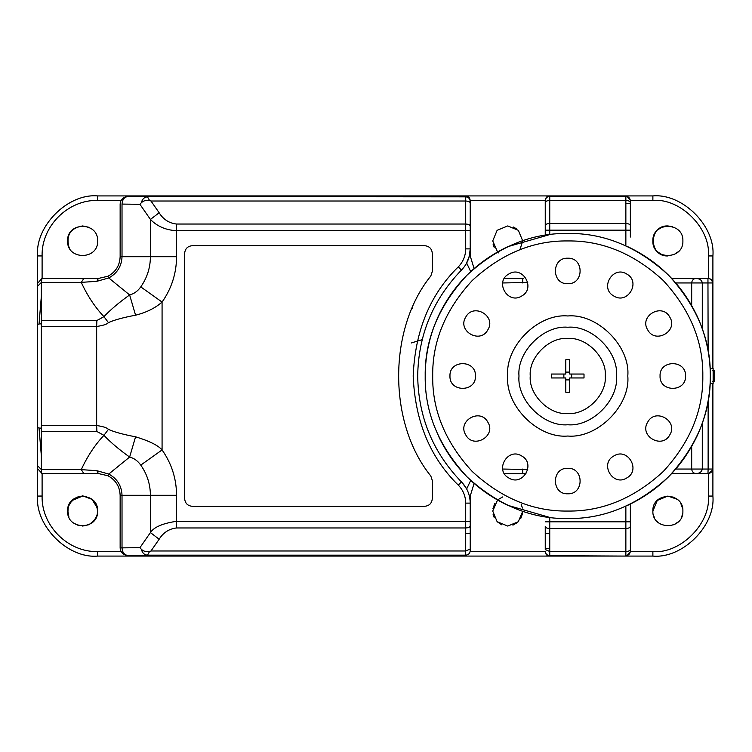 <?xml version="1.0" encoding="UTF-8"?>
<svg xmlns="http://www.w3.org/2000/svg" width="752" height="752" viewBox="0 0 752 752"><rect width="100%" height="100%" fill="white"/><g stroke="black" fill="none" stroke-linecap="round" stroke-linejoin="round"><path stroke-width="1.13" d="M432.278 498.783L432.278 480.462L430.83 476.035C387.938 423.066 387.938 328.925 430.83 275.965L432.278 271.538L432.278 253.217C431.798 248.686 429.298 246.186 424.777 245.716L192.174 245.716C187.643 246.186 185.142 248.686 184.663 253.217L184.663 498.783C185.142 503.304 187.643 505.814 192.174 506.284L424.777 506.284C429.298 505.814 431.798 503.304 432.278 498.783M712.896 383.501L712.896 496.047C715.584 525.751 682.572 558.764 652.877 556.076L548.913 556.076C546.948 555.831 545.726 554.327 545.247 551.573L470.216 551.573L470.216 496.047L474.07 483.451L470.216 496.047L469.37 496.047M470.216 203.002C469.925 201.799 468.43 201.132 465.714 201.01L465.714 224.04L176.579 224.04C169.106 223.203 163.287 219.443 159.142 212.76L150.419 219.424L150.419 256.695C150.325 267.759 147.11 277.826 140.765 286.888C137.757 291.146 134.044 293.825 129.626 294.934L135.576 315.201C123.262 317.494 114.21 319.976 108.42 322.617C107.122 324.225 103.203 325.513 96.66 326.462L96.66 425.538C103.203 426.487 107.122 427.775 108.42 429.373C114.21 432.024 123.262 434.496 135.576 436.799L129.626 457.066C134.044 458.175 137.757 460.854 140.765 465.112C147.11 474.174 150.325 484.241 150.419 495.305L150.419 532.576L159.142 539.24C163.287 532.557 169.106 528.797 176.579 527.96L465.714 527.96L465.714 550.99L470.216 548.998L470.216 550.661C469.944 553.397 468.449 554.891 465.714 555.164L465.714 556.076L466.55 556.076L97.628 556.076C67.934 558.764 34.921 525.751 37.6 496.047L37.6 255.943C34.921 226.249 67.934 193.236 97.628 195.924L127.643 195.924L126.562 195.924L120.762 200.417L120.141 204.008C120.649 199.506 123.149 197.024 127.643 196.592C124.287 197.071 122.416 199.562 122.021 204.083L139.919 204.3L141.32 202.739C142.269 199.073 144.318 197.109 147.486 196.836L149.516 200.446L150.983 201.01L465.714 201.01L465.714 196.836C468.449 197.099 469.944 198.603 470.216 201.339L470.216 255.943L474.07 268.549M126.562 556.076L127.643 556.076L127.643 555.408C123.149 554.976 120.649 552.494 120.141 547.992L120.762 551.573L126.562 556.076M548.913 556.076L466.55 556.076M545.247 551.573L545.247 551.188C545.538 553.904 547.033 555.399 549.75 555.69L549.75 556.076M507.732 526.062L518.26 521.756L522.734 511.266L518.26 521.756L507.732 526.062L497.119 521.672L492.729 511.059L497.523 500.061M470.696 480.415L466.663 488.95L462.311 482.822M466.212 263.867L469.37 255.943L470.216 248.884L465.714 248.884C465.601 255.868 463.119 261.865 458.269 266.894C430.116 294.408 415.085 330.777 413.186 376C415.085 421.223 430.116 457.592 458.269 485.106C463.119 490.125 465.601 496.132 465.714 503.116L465.714 521.296L176.579 521.296L176.579 495.305C176.447 478.676 171.616 463.552 162.075 449.931L162.075 302.069C171.616 288.448 176.447 273.324 176.579 256.695L176.579 230.704L465.714 230.704L465.714 248.884M458.269 485.106L461.465 481.929C432.936 452.375 418.347 417.069 417.689 376C418.347 334.931 432.936 299.625 461.465 270.071C467.171 264.159 470.085 257.099 470.216 248.884M461.465 481.929C467.171 487.841 470.085 494.901 470.216 503.116L465.714 503.116M470.216 251.027L470.216 201.339M504.301 278.456L523.354 278.447M470.216 200.417L545.247 200.417C545.726 197.673 546.948 196.169 548.913 195.924L466.55 195.924C468.515 196.169 469.737 197.673 470.216 200.417M507.732 225.938L518.344 230.328L522.734 240.941L519.914 249.702L522.734 240.941L518.344 230.328L507.732 225.929L497.119 230.328L492.729 240.941L497.523 251.939M466.55 195.924L465.714 195.924L465.714 196.836L127.643 196.592L127.643 195.924L466.55 195.924M548.913 195.924L652.877 195.924C682.572 193.236 715.584 226.249 712.896 255.943L708.393 255.943L708.393 278.456C711.148 278.936 712.652 280.158 712.896 282.122L712.896 255.943C715.584 226.249 682.572 193.236 652.877 195.915M630.364 237.03L630.364 200.417L626.698 195.924M630.364 200.417L652.877 200.417C680.344 197.936 710.875 228.476 708.393 255.943M652.877 240.941C652.05 260.286 683.709 260.286 682.882 240.941C683.709 221.586 652.05 221.586 652.877 240.941M712.896 282.122L712.896 368.499M712.661 381.255L714.4 381.255L714.4 370.745L712.661 370.745M626.698 556.076L630.364 551.573L652.877 551.573C680.344 554.055 710.875 523.524 708.393 496.057L708.393 473.544L712.896 469.878L712.529 469.041C712.21 471.824 710.687 473.328 707.952 473.544L708.093 473.544M97.628 556.085C67.924 558.764 34.912 525.751 37.6 496.057C34.921 525.751 67.934 558.764 97.628 556.076C67.934 558.764 34.921 525.751 37.6 496.057L42.103 496.047L42.103 473.544L37.6 468.693L37.6 465.798L41.36 469.558L41.36 455.938L39.029 428.02L37.685 427.597L37.6 454.293M176.579 495.305L122.021 495.305C121.608 485.707 117.18 478.62 108.739 474.051L96.839 470.686L98.38 473.544L107.912 475.743L108.739 474.051L129.626 457.066C119.173 449.611 110.61 442.364 103.945 435.323L96.886 431.488L96.66 425.538L41.388 425.538L41.36 282.442L37.6 286.202L37.6 283.307L41.943 278.466L41.36 282.367L81.254 282.367L83.848 278.456L41.943 278.466M41.67 473.262L41.36 469.558M37.685 427.597L37.6 297.707M37.685 324.403L39.029 323.98L41.36 296.062M42.103 278.456L42.103 255.943C41.322 226.296 67.981 199.647 97.628 200.417L120.762 200.417M139.919 204.3L150.419 219.424C157.177 226.38 165.901 230.14 176.579 230.704L176.579 224.04M135.576 315.201C146.377 312.484 155.213 308.104 162.075 302.069L140.765 286.888M135.576 436.799C149.263 440.973 158.099 445.353 162.075 449.931L140.765 465.112M96.839 470.686L81.254 469.633L83.848 473.544L98.38 473.544L42.272 473.544L98.38 473.544L107.912 475.743C115.686 479.955 119.756 486.469 120.141 495.305L120.141 547.879L139.919 547.7L150.419 532.576C153.925 527.124 162.648 523.354 176.579 521.296L176.579 527.96M150.983 550.99L149.516 551.554L147.486 555.164L465.714 555.164L465.714 550.99L150.983 550.99L159.142 539.24M120.762 551.573L97.628 551.573L97.628 556.076L652.877 556.076C682.572 558.764 715.584 525.751 712.896 496.057C715.584 525.751 682.572 558.764 652.877 556.085M42.103 496.047C41.322 525.704 67.981 552.353 97.628 551.573M67.614 511.059C66.787 491.705 98.456 491.705 97.628 511.059C98.456 530.414 66.787 530.414 67.614 511.059M41.388 425.538L41.36 455.938M41.36 469.633L81.254 469.633C87.439 456.22 95.006 444.78 103.945 435.323L108.42 429.373M139.919 547.7L141.329 549.261C143.519 551.301 146.255 552.062 149.516 551.554M141.329 549.261C142.297 552.955 144.356 554.929 147.486 555.164L127.643 555.408C124.277 554.929 122.407 552.429 122.021 547.907L122.83 547.879M39.029 428.02L41.313 428.17M41.313 323.83L39.029 323.98M41.388 326.462L96.66 326.462L96.886 320.512L103.945 316.667C110.61 309.636 119.173 302.389 129.626 294.934L108.739 277.949L96.839 281.314L81.254 282.367C87.439 295.78 95.006 307.22 103.945 316.667L108.42 322.617M96.839 281.314L98.38 278.456L42.272 278.456M67.614 240.941C66.787 260.286 98.456 260.286 97.628 240.941C98.456 221.586 66.787 221.586 67.614 240.941M120.141 204.083L120.141 256.695L122.021 256.695C121.608 266.293 117.18 273.38 108.739 277.949L107.912 276.257L98.38 278.456L107.912 276.257C115.686 272.045 119.756 265.531 120.141 256.695L120.141 204.121M149.516 200.446C146.461 199.872 143.726 200.634 141.32 202.739M625.861 203.425L630.364 203.425M549.75 548.575L545.247 548.575M682.882 511.059C683.709 530.414 652.05 530.414 652.877 511.059C652.05 491.705 683.709 491.705 682.882 511.059M671.79 473.544L696.032 473.544C693.438 473.299 691.99 471.795 691.68 469.041L675.775 469.041M504.301 473.544L526.024 473.779M630.364 549.515C630.073 550.727 628.578 551.385 625.861 551.517L625.861 555.69C628.578 555.399 630.073 553.904 630.364 551.188L630.364 504.084M702.283 423.179L702.283 469.041L708.13 469.041L707.952 473.544L696.032 473.544C699.614 473.431 701.701 471.927 702.283 469.041L691.68 469.041L691.68 446.491M708.13 351.118L707.952 278.456L696.032 278.456C699.764 278.663 701.851 280.167 702.283 282.959L691.68 282.959C691.981 280.186 693.429 278.691 696.032 278.456L671.724 278.456M627.788 505.306C659.025 490.36 682.12 467.274 697.066 436.028C704.765 419.353 709.117 401.841 710.123 383.501L710.32 376C710.809 412.387 696.888 445.983 668.566 476.806C637.743 505.137 604.138 519.049 567.76 518.56C531.373 519.049 497.768 505.137 466.954 476.806C438.623 445.983 424.711 412.387 425.2 376C425.256 355.029 429.674 335.016 438.444 315.972C453.39 284.726 476.486 261.64 507.732 246.694L549.75 234.577L549.75 230.178L630.364 230.178L630.364 225.515C630.073 224.312 628.578 223.645 625.861 223.513L549.75 223.513C547.033 223.645 545.538 224.312 545.247 225.515L545.247 235.226M545.247 202.485C545.538 201.273 547.033 200.605 549.75 200.483L549.75 230.178L545.247 230.178L545.247 200.812C545.538 198.096 547.033 196.601 549.75 196.31L549.75 195.924M712.529 368.499L712.529 282.959C712.21 280.167 710.687 278.672 707.952 278.456L708.393 278.456M714.165 370.745L714.165 381.255M422.163 339.65L411.269 342.978M411.269 308.461L412.199 308.489M530.245 376C528.562 357.435 549.195 336.802 567.76 338.485C586.316 336.802 606.949 357.435 605.275 376C606.949 394.565 586.316 415.198 567.76 413.515C549.195 415.198 528.562 394.565 530.245 376M584.013 377.955L571.661 377.955L571.661 374.045L569.706 374.045L584.013 374.045L584.013 377.955L569.706 377.955L569.706 392.253L565.805 392.253L565.805 377.955L551.507 377.955L551.479 376L551.507 374.045L565.805 374.045L565.805 372.099L569.706 372.099L569.706 374.045L569.706 359.747L565.805 359.747L565.805 372.099M571.661 377.955L569.706 377.955L569.706 379.901L565.805 379.901L565.805 377.955L551.507 377.955M563.859 377.955L563.859 374.045L565.805 374.045L565.805 359.747M432.701 376C432.231 341.53 445.419 309.692 472.256 280.496C501.452 253.659 533.29 240.48 567.76 240.941C602.23 240.48 634.058 253.659 663.264 280.496C690.092 309.692 703.28 341.53 702.819 376C703.28 410.47 690.092 442.308 663.264 471.504C634.058 498.341 602.23 511.52 567.76 511.059C533.29 511.52 501.452 498.341 472.256 471.504C445.419 442.308 432.231 410.47 432.701 376M567.76 258.199C551.31 257.494 551.31 284.406 567.76 283.711C584.21 284.406 584.21 257.494 567.76 258.199M626.66 273.982C612.767 265.146 599.306 288.458 613.905 296.072C627.798 304.908 641.259 281.596 626.66 273.982M669.778 317.1C662.164 302.501 638.852 315.962 647.688 329.855C655.302 344.454 678.605 330.993 669.778 317.1M685.561 376C686.256 359.55 659.344 359.55 660.049 376C659.344 392.45 686.256 392.45 685.561 376M669.778 434.9C678.605 421.007 655.302 407.546 647.688 422.145C638.852 436.038 662.164 449.499 669.778 434.9M626.66 478.018C641.259 470.404 627.798 447.092 613.905 455.928C599.306 463.542 612.767 486.854 626.66 478.018M567.76 493.801C584.21 494.506 584.21 467.594 567.76 468.289C551.31 467.594 551.31 494.506 567.76 493.801M508.86 478.018C522.753 486.854 536.204 463.542 521.615 455.928C507.722 447.092 494.261 470.404 508.86 478.018M465.742 434.9C473.356 449.499 496.658 436.038 487.832 422.145C480.218 407.546 456.906 421.007 465.742 434.9M449.959 376C449.254 392.45 476.166 392.45 475.471 376C476.166 359.55 449.254 359.55 449.959 376M465.742 317.1C456.906 330.993 480.218 344.454 487.832 329.855C496.658 315.962 473.356 302.501 465.742 317.1M508.86 273.982C494.261 281.596 507.722 304.908 521.615 296.072C536.204 288.458 522.753 265.146 508.86 273.982M627.788 246.694C659.025 261.64 682.12 284.726 697.066 315.972C704.765 332.647 709.117 350.159 710.123 368.499L713.131 368.499L713.131 383.501L710.123 383.501M625.861 506.19L625.861 521.813L549.75 521.813L549.75 517.423L507.732 505.306C476.486 490.36 453.39 467.274 438.444 436.028M567.76 424.767C543.63 426.948 516.803 400.13 518.983 376C516.803 351.87 543.63 325.052 567.76 327.233C591.89 325.052 618.708 351.87 616.527 376C618.708 400.13 591.89 426.948 567.76 424.767M567.76 315.972C538.056 313.293 505.043 346.305 507.732 376C505.043 405.695 538.056 438.707 567.76 436.028C597.455 438.707 630.467 405.695 627.788 376C630.467 346.305 597.455 313.293 567.76 315.972M425.2 376C424.711 339.613 438.623 306.017 466.954 275.194C497.768 246.863 531.373 232.951 567.76 233.44C604.138 232.951 637.743 246.863 668.566 275.194C696.888 306.017 710.809 339.613 710.32 376L710.123 368.499M549.75 548.424L545.247 548.424M465.714 533.572L470.216 533.572M545.247 533.572L549.75 533.572M625.861 203.576L630.364 203.576M37.6 265.259L37.6 421.769M667.879 255.943C648.525 256.77 648.525 225.111 667.879 225.938L672.767 226.756M662.973 226.756L658.141 229.52M654.907 233.402L653.037 238.704M653.178 243.968L654.325 247.38M657.314 251.591L661.967 254.731L658.855 252.926M493.058 244.071L494.177 247.38M497.166 251.591L498.708 252.926M516.756 228.956L513.4 227.048L516.756 228.956M69.306 247.859L68.94 247.117C65.913 235.15 70.472 228.091 82.617 225.938L88.792 227.264M502.825 496.875L497.993 499.638M494.76 503.52L492.889 508.831M493.03 514.086L494.177 517.498M497.166 521.719L501.819 524.849M512.911 525.14L517.291 522.621M520.769 518.485L522.565 513.334M522.433 508.032L521.192 504.423M677.167 499.272L667.879 496.057L657.267 500.447L652.877 511.059M653.206 514.189L654.325 517.498M657.314 521.719L658.855 523.044M68.94 504.883L67.614 510.852L68.94 504.883C75.51 495.013 83.604 493.538 93.229 500.447C100.148 510.082 98.662 518.175 88.792 524.736L82.617 526.062M97.628 511.275L97.29 507.901L92.054 499.384L82.617 495.794M74.786 498.256L69.626 503.558M67.671 509.743L68.949 517.244L67.83 513.475L68.235 506.707L71.901 500.578L82.617 496.057M73.442 522.931L78.311 525.432L73.442 522.931M97.628 195.915C67.924 193.236 34.912 226.249 37.6 255.943L42.103 255.943M97.628 556.076L652.877 556.076C682.572 558.764 715.584 525.751 712.896 496.057L708.393 496.057M678.454 251.591L673.792 254.731M672.786 496.875L677.787 499.789M680.776 503.389L682.722 508.878M682.562 514.171L681.425 517.517M678.454 521.709L673.792 524.849L676.903 523.044M470.216 548.998L470.216 525.958C469.925 527.161 468.43 527.829 465.714 527.96L465.714 521.296L470.216 521.296M527.735 469.511L502.646 469.041M675.775 282.959L691.68 282.959L691.68 305.509M630.364 225.515L630.364 202.485C630.073 201.273 628.578 200.605 625.861 200.483L625.861 196.31L549.75 196.31L549.75 200.483L625.861 200.483L625.861 245.81M502.646 282.959L527.735 282.489M466.663 263.05L470.696 271.585M461.465 270.071L458.269 266.894M469.37 255.943L470.216 255.943M630.364 200.812C630.073 198.096 628.578 196.601 625.861 196.31L625.861 195.924M652.877 200.417L652.877 195.924M97.628 200.417L97.628 195.924M470.216 230.704L465.714 230.704L465.714 224.04C468.43 224.171 469.925 224.839 470.216 226.042M122.021 204.083L122.021 256.695L176.579 256.695M96.886 431.488L41.435 431.488M120.141 495.305L122.021 495.305L122.021 547.907M96.886 320.512L41.435 320.512M150.983 201.01L159.142 212.76M652.877 551.573L652.877 556.076M545.247 521.813L549.75 521.813L549.75 551.517L545.247 549.515L545.247 526.485C545.538 527.688 547.033 528.355 549.75 528.477L625.861 528.477L625.861 551.517L549.75 551.517L549.75 555.69L625.861 556.076M522.734 469.041L522.734 473.544M625.861 528.477L625.861 521.813L630.364 521.813L630.364 526.485C630.073 527.688 628.578 528.355 625.861 528.477M702.283 328.821L702.283 282.959L712.896 282.959M712.529 383.501L712.529 469.041L708.13 469.041L708.13 400.882M522.734 278.456L522.734 282.959"/></g></svg>
